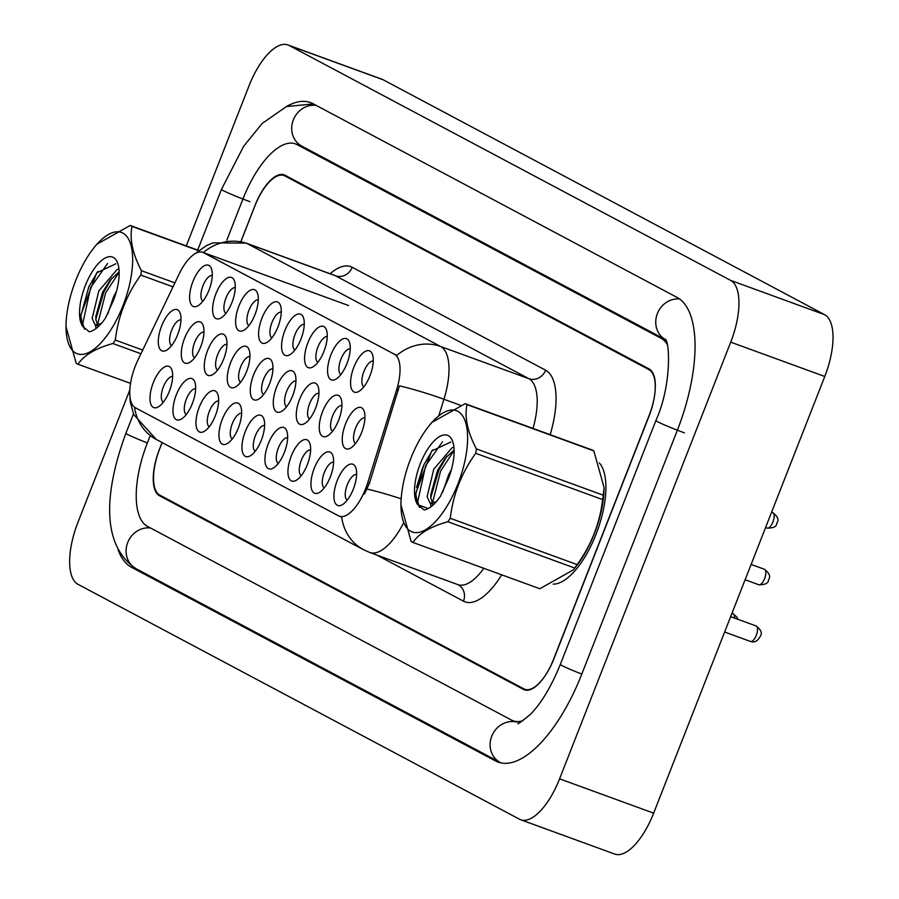 <?xml version="1.0" encoding="UTF-8"?>
<svg xmlns="http://www.w3.org/2000/svg" width="899" height="899" viewBox="0 0 899 899"><rect width="100%" height="100%" fill="white"/><g stroke="black" fill="none" stroke-linecap="round" stroke-linejoin="round"><path stroke-width="1.35" d="M353.858 367.219A21.969 9.046 110 0 1 372.467 354.487A21.969 9.046 110 0 1 369.961 375.782A21.969 9.046 110 0 1 359.027 391.323A21.969 9.046 110 0 1 350.958 387.076A21.969 9.046 110 0 1 353.858 367.219M373.242 361.061A13.732 5.652 -70 0 0 363.938 371.399A13.732 5.652 -70 0 0 363.859 386.795M284.882 330.517A21.969 9.046 110 0 1 303.48 317.785A21.969 9.046 110 0 1 300.974 339.08A21.969 9.046 110 0 1 290.04 354.622A21.969 9.046 110 0 1 281.971 350.374A21.969 9.046 110 0 1 284.882 330.517M304.267 324.359A13.732 5.652 -70 0 0 294.951 334.698A13.732 5.652 -70 0 0 294.883 350.082M261.89 318.28A21.969 9.046 110 0 1 280.488 305.548A21.969 9.046 110 0 1 277.982 326.843A21.969 9.046 110 0 1 267.048 342.384A21.969 9.046 110 0 1 258.979 338.136A21.969 9.046 110 0 1 261.89 318.28M281.263 312.122A13.732 5.652 -70 0 0 271.959 322.46A13.732 5.652 -70 0 0 271.88 337.855M238.887 306.053A21.969 9.046 110 0 1 257.496 293.31A21.969 9.046 110 0 1 254.99 314.616A21.969 9.046 110 0 1 244.056 330.147A21.969 9.046 110 0 1 235.988 325.899A21.969 9.046 110 0 1 238.887 306.053M258.271 299.895A13.732 5.652 -70 0 0 248.967 310.222A13.732 5.652 -70 0 0 248.888 325.618M307.874 342.755A21.969 9.046 110 0 1 326.472 330.012A21.969 9.046 110 0 1 323.966 351.318A21.969 9.046 110 0 1 313.043 366.848A21.969 9.046 110 0 1 304.963 362.6A21.969 9.046 110 0 1 307.874 342.755M327.258 336.597A13.732 5.652 -70 0 0 317.943 346.935A13.732 5.652 -70 0 0 317.875 362.319M330.866 354.993A21.969 9.046 110 0 1 349.464 342.249A21.969 9.046 110 0 1 346.958 363.556A21.969 9.046 110 0 1 336.035 379.086A21.969 9.046 110 0 1 327.966 374.838A21.969 9.046 110 0 1 330.866 354.993M350.25 348.834A13.732 5.652 -70 0 0 340.946 359.162A13.732 5.652 -70 0 0 340.867 374.557M215.895 293.816A21.969 9.046 110 0 1 234.493 281.072A21.969 9.046 110 0 1 231.987 302.379A21.969 9.046 110 0 1 221.064 317.909A21.969 9.046 110 0 1 212.996 313.661A21.969 9.046 110 0 1 215.895 293.816M235.28 287.658A13.732 5.652 -70 0 0 225.975 297.996A13.732 5.652 -70 0 0 225.896 313.38M192.903 281.578A21.969 9.046 110 0 1 211.501 268.846A21.969 9.046 110 0 1 208.995 290.141A21.969 9.046 110 0 1 198.072 305.682A21.969 9.046 110 0 1 189.992 301.435A21.969 9.046 110 0 1 192.903 281.578M212.288 275.42A13.732 5.652 -70 0 0 202.972 285.758A13.732 5.652 -70 0 0 202.904 301.143M345.542 423.901A21.969 9.046 110 0 1 364.14 411.169A21.969 9.046 110 0 1 361.634 432.464A21.969 9.046 110 0 1 350.711 448.005A21.969 9.046 110 0 1 342.643 443.758A21.969 9.046 110 0 1 345.542 423.901M364.927 417.743A13.732 5.652 -70 0 0 355.611 428.081A13.732 5.652 -70 0 0 355.543 443.465M322.55 411.663A21.969 9.046 110 0 1 341.148 398.931A21.969 9.046 110 0 1 338.642 420.226A21.969 9.046 110 0 1 327.708 435.768A21.969 9.046 110 0 1 319.639 431.52A21.969 9.046 110 0 1 322.55 411.663M341.935 405.505A13.732 5.652 -70 0 0 332.619 415.844A13.732 5.652 -70 0 0 332.551 431.239M253.563 374.962A21.969 9.046 110 0 1 272.172 362.23A21.969 9.046 110 0 1 269.666 383.525A21.969 9.046 110 0 1 258.732 399.066A21.969 9.046 110 0 1 250.664 394.818A21.969 9.046 110 0 1 253.563 374.962M272.948 368.804A13.732 5.652 -70 0 0 263.643 379.142A13.732 5.652 -70 0 0 263.564 394.526M299.558 399.437A21.969 9.046 110 0 1 318.156 386.694A21.969 9.046 110 0 1 315.65 408A21.969 9.046 110 0 1 304.716 423.53A21.969 9.046 110 0 1 296.648 419.282A21.969 9.046 110 0 1 299.558 399.437M318.943 393.279A13.732 5.652 -70 0 0 309.627 403.617A13.732 5.652 -70 0 0 309.559 419.001M276.566 387.199A21.969 9.046 110 0 1 295.164 374.456A21.969 9.046 110 0 1 292.658 395.762A21.969 9.046 110 0 1 281.724 411.293A21.969 9.046 110 0 1 273.656 407.045A21.969 9.046 110 0 1 276.566 387.199M295.94 381.041A13.732 5.652 -70 0 0 286.635 391.38A13.732 5.652 -70 0 0 286.556 406.764M184.587 338.26A21.969 9.046 110 0 1 203.185 325.517A21.969 9.046 110 0 1 200.679 346.823A21.969 9.046 110 0 1 189.745 362.353A21.969 9.046 110 0 1 181.677 358.105A21.969 9.046 110 0 1 184.587 338.26M203.972 332.102A13.732 5.652 -70 0 0 194.656 342.44A13.732 5.652 -70 0 0 194.589 357.824M207.579 350.498A21.969 9.046 110 0 1 226.177 337.754A21.969 9.046 110 0 1 223.671 359.061A21.969 9.046 110 0 1 212.748 374.591A21.969 9.046 110 0 1 204.669 370.343A21.969 9.046 110 0 1 207.579 350.498M226.964 344.339A13.732 5.652 -70 0 0 217.648 354.678A13.732 5.652 -70 0 0 217.58 370.062M230.571 362.724A21.969 9.046 110 0 1 249.169 349.992A21.969 9.046 110 0 1 246.663 371.287A21.969 9.046 110 0 1 235.74 386.828A21.969 9.046 110 0 1 227.672 382.581A21.969 9.046 110 0 1 230.571 362.724M249.956 356.566A13.732 5.652 -70 0 0 240.651 366.904A13.732 5.652 -70 0 0 240.572 382.3M161.595 326.022A21.969 9.046 110 0 1 180.193 313.29A21.969 9.046 110 0 1 177.687 334.585A21.969 9.046 110 0 1 166.753 350.127A21.969 9.046 110 0 1 158.685 345.879A21.969 9.046 110 0 1 161.595 326.022M180.969 319.864A13.732 5.652 -70 0 0 171.664 330.203A13.732 5.652 -70 0 0 171.585 345.587M176.271 394.942A21.969 9.046 110 0 1 194.869 382.199A21.969 9.046 110 0 1 192.364 403.505A21.969 9.046 110 0 1 181.429 419.035A21.969 9.046 110 0 1 173.361 414.787A21.969 9.046 110 0 1 176.271 394.942M195.645 388.784A13.732 5.652 -70 0 0 186.34 399.122A13.732 5.652 -70 0 0 186.262 414.506M199.263 407.168A21.969 9.046 110 0 1 217.861 394.436A21.969 9.046 110 0 1 215.355 415.731A21.969 9.046 110 0 1 204.421 431.273A21.969 9.046 110 0 1 196.353 427.025A21.969 9.046 110 0 1 199.263 407.168M218.648 401.021A13.732 5.652 -70 0 0 209.332 411.349A13.732 5.652 -70 0 0 209.265 426.744M222.255 419.406A21.969 9.046 110 0 1 240.853 406.674A21.969 9.046 110 0 1 238.347 427.969A21.969 9.046 110 0 1 227.425 443.51A21.969 9.046 110 0 1 219.345 439.263A21.969 9.046 110 0 1 222.255 419.406M241.64 413.248A13.732 5.652 -70 0 0 232.324 423.586A13.732 5.652 -70 0 0 232.257 438.97M245.247 431.644A21.969 9.046 110 0 1 263.845 418.912A21.969 9.046 110 0 1 261.339 440.207A21.969 9.046 110 0 1 250.416 455.737A21.969 9.046 110 0 1 242.348 451.489A21.969 9.046 110 0 1 245.247 431.644M264.632 425.485A13.732 5.652 -70 0 0 255.327 435.824A13.732 5.652 -70 0 0 255.249 451.208M268.239 443.881A21.969 9.046 110 0 1 286.848 431.138A21.969 9.046 110 0 1 284.342 452.444A21.969 9.046 110 0 1 273.408 467.974A21.969 9.046 110 0 1 265.34 463.727A21.969 9.046 110 0 1 268.239 443.881M287.624 437.723A13.732 5.652 -70 0 0 278.319 448.062A13.732 5.652 -70 0 0 278.24 463.446M291.242 456.108A21.969 9.046 110 0 1 309.84 443.376A21.969 9.046 110 0 1 307.334 464.671A21.969 9.046 110 0 1 296.4 480.212A21.969 9.046 110 0 1 288.332 475.964A21.969 9.046 110 0 1 291.242 456.108M310.616 449.961A13.732 5.652 -70 0 0 301.311 460.288A13.732 5.652 -70 0 0 301.232 475.683M314.234 468.345A21.969 9.046 110 0 1 332.832 455.613A21.969 9.046 110 0 1 330.326 476.908A21.969 9.046 110 0 1 319.392 492.45A21.969 9.046 110 0 1 311.324 488.202A21.969 9.046 110 0 1 314.234 468.345M333.619 462.187A13.732 5.652 -70 0 0 324.303 472.526A13.732 5.652 -70 0 0 324.236 487.91M337.226 480.583A21.969 9.046 110 0 1 355.824 467.851A21.969 9.046 110 0 1 353.318 489.146A21.969 9.046 110 0 1 342.384 504.676A21.969 9.046 110 0 1 334.316 500.428A21.969 9.046 110 0 1 337.226 480.583M356.611 474.425A13.732 5.652 -70 0 0 347.295 484.763A13.732 5.652 -70 0 0 347.228 500.147M153.268 382.704A21.969 9.046 110 0 1 171.878 369.972A21.969 9.046 110 0 1 169.372 391.267A21.969 9.046 110 0 1 158.438 406.798A21.969 9.046 110 0 1 150.369 402.55A21.969 9.046 110 0 1 153.268 382.704M172.653 376.546A13.732 5.652 -70 0 0 163.348 386.885A13.732 5.652 -70 0 0 163.27 402.269M367.803 482.516A37.084 15.261 110 0 1 365.657 488.618A37.084 15.261 110 0 1 339.373 516.217A37.084 15.261 110 0 1 338.575 515.857L135.389 407.753A37.084 15.261 110 0 1 137.873 360.173L179.103 274.105A37.084 15.261 110 0 1 202.837 252.372A37.084 15.261 110 0 1 203.646 252.731L394.414 354.228A37.084 15.261 110 0 1 396.616 389.84L367.803 482.516L369.5 483.134L364.455 493.989M596.015 534.354A65.919 27.127 -70 0 0 599.296 462.906A65.919 27.127 -70 0 1 596.015 534.354A65.919 27.127 -70 0 1 553.188 584.125A65.919 27.127 -70 0 0 596.015 534.354M134.547 407.225A48.063 43.736 118 0 0 156.257 439.431L363.466 549.682A48.063 43.736 -62 0 1 341.676 516.903L339.721 516.284M194.51 254.057L206.242 245.73L212.883 242.876L246.101 243.09A54.929 22.61 110 0 1 247.292 243.629A48.063 43.736 -62 0 0 203.365 252.563L396.717 355.476A48.063 43.736 118 0 1 440.667 346.52A54.929 22.61 110 0 1 443.937 399.257A48.063 5.113 -162.7 0 0 399.437 385.84L369.5 483.134M162.157 442.566L159.707 448.792A41.197 16.957 -70 0 0 159.786 495.124L523.915 688.87A41.197 16.957 -70 0 0 524.802 689.275A41.197 16.957 -70 0 0 554.009 658.596L649.078 416.001A41.197 16.957 -70 0 0 649.011 369.669L284.882 175.923A41.197 16.957 -70 0 0 283.994 175.519A41.197 16.957 -70 0 0 254.788 206.197L240.943 241.528M162.101 442.533L159.415 449.41A41.197 16.957 -70 0 0 159.483 495.742L523.51 689.432A41.197 16.957 -70 0 0 524.398 689.825A41.197 16.957 -70 0 0 553.604 659.158L649.179 415.282A41.197 16.957 -70 0 0 649.1 368.95L285.084 175.26A41.197 16.957 -70 0 0 284.185 174.856A41.197 16.957 -70 0 0 254.979 205.534L240.887 241.505M667.036 344.092A74.156 30.521 -70 0 0 661.113 338.305L297.097 144.615A74.156 30.521 -70 0 0 295.479 143.896A74.156 30.521 -70 0 0 242.91 199.106L226.818 240.168M150.223 435.633L147.335 442.982A74.156 30.521 -70 0 0 147.481 526.387L511.497 720.077A74.156 30.521 -70 0 0 513.104 720.796A74.156 30.521 -70 0 0 523.061 720.661M129.804 390.02L77.876 522.521A54.929 22.61 -70 0 0 77.977 584.305L519.453 819.203A54.929 22.61 -70 0 0 520.645 819.742A54.929 22.61 -70 0 0 559.583 778.837L730.718 342.159A54.929 22.61 -70 0 0 730.617 280.387L289.141 45.478A54.929 22.61 -70 0 0 287.95 44.95A54.929 22.61 -70 0 0 249.012 85.855L186.284 245.899M520.645 819.742L614.702 854.05A54.929 22.61 -70 0 0 653.652 813.146L824.776 376.479A54.929 22.61 -70 0 0 824.675 314.695L383.21 79.797A54.929 22.61 -70 0 0 382.019 79.258L287.95 44.95M118.084 549.772A118.106 48.602 -70 0 0 131.468 567.247L495.484 760.936A118.106 48.602 -70 0 0 498.046 762.071A118.106 48.602 -70 0 0 581.777 674.138L677.34 430.261A118.106 48.602 -70 0 0 677.127 297.445L313.099 103.756A118.106 48.602 -70 0 0 310.548 102.61A118.106 48.602 -70 0 0 286.365 106.576M457.816 411.315A64.548 26.565 -70 0 0 428.576 426.418A64.548 26.565 -70 0 0 400.999 502.002A64.548 26.565 -70 0 0 410.787 531.343A64.548 26.565 -70 0 0 457.939 483.909A64.548 26.565 -70 0 0 457.816 411.315M466.075 404.112A74.156 30.521 -70 0 0 465.165 403.673L592.059 449.961A74.156 30.521 -70 0 1 592.969 450.399A74.156 30.521 -70 0 1 593.846 450.905L466.952 404.617A74.156 30.521 -70 0 0 466.075 404.112M431.61 422.564L465.165 403.673M412.933 542.445L539.827 588.733L573.393 569.842L574.742 568.033L447.848 521.746C430.565 526.544 418.934 533.444 412.933 542.445A74.156 30.521 -70 0 1 412.034 542.007A74.156 30.521 -70 0 1 411.158 541.501L400.909 504.8L400.999 502.002M453.905 447.118L451.916 447.893L433.767 469.211L427.115 496.641L430.093 503.148L436.251 501.766M430.093 503.148L433.644 504.496M451.444 469.503L448.702 474.65L442.713 492.191M454.107 450.084L445.072 458.378L437.498 470.57L430.733 494.798L430.857 498.001L432.7 503.53M448.286 435.655A38.365 15.789 -70 0 0 421.8 460.131A38.365 15.789 -70 0 0 417.687 504.642L424.193 510.003C429.385 509.014 434.79 504.463 440.409 496.338L448.657 478.032A38.365 15.789 -70 0 0 452.736 441.611A38.365 15.789 -70 0 0 448.286 435.655M450.815 442.038L431.666 451.028L415.698 493.427L417.687 504.642M573.393 569.842L576.428 565.988A64.548 26.565 -70 0 0 603.993 490.404L604.083 487.595L593.846 450.905M574.742 568.033A74.156 30.521 -70 0 0 577.158 564.594C591.362 544.951 599.858 523.285 602.633 499.597A74.156 30.521 -70 0 0 603.274 495.203L604.083 487.595M602.633 499.597L475.74 453.31A74.156 30.521 -70 0 0 476.391 448.916L603.274 495.203M447.848 521.746A74.156 30.521 -70 0 0 450.264 518.307L577.158 564.594M475.74 453.31C461.58 472.84 453.085 494.506 450.264 518.307M466.952 404.617C464.39 417.248 467.536 432.014 476.391 448.916M454.107 450.41L440.577 471.11L432.419 503.148M442.477 441.802L425.643 465.671L417.743 501.62L419.451 507.463M446.904 456.22L438.712 470.435L430.801 497.495M430.576 503.384L430.879 506.856M432.745 449.714L423.777 464.985L415.686 494.517M122.871 233.088A64.548 26.565 -70 0 0 93.62 248.191A64.548 26.565 -70 0 0 66.054 323.775A64.548 26.565 -70 0 0 75.831 353.116A64.548 26.565 -70 0 0 122.983 305.682A64.548 26.565 -70 0 0 122.871 233.088M198.51 250.664L131.996 226.402A74.156 30.521 -70 0 0 131.119 225.885A74.156 30.521 -70 0 0 130.22 225.447L198.769 250.461M93.62 248.191L96.654 244.348L130.22 225.447M140.941 353.757L112.892 343.519C95.609 348.318 83.978 355.217 77.988 364.219A74.156 30.521 -70 0 1 77.078 363.78A74.156 30.521 -70 0 1 76.201 363.275L65.964 326.584L66.054 323.775M118.949 268.902L116.96 269.678L98.811 290.984L92.17 318.415L95.137 324.932L101.295 323.539M95.137 324.932L98.688 326.281M116.488 291.276L113.746 296.434L107.756 313.965M119.151 271.858L110.127 280.151L102.542 292.344L95.777 316.572L95.901 319.774L97.755 325.303M113.33 257.429A38.365 15.789 -70 0 0 86.855 281.904A38.365 15.789 -70 0 0 82.73 326.416L89.248 331.776C94.429 330.787 99.834 326.236 105.464 318.111L113.701 299.805A38.365 15.789 -70 0 0 117.78 263.385A38.365 15.789 -70 0 0 113.33 257.429M115.859 263.812L96.71 272.802L80.741 315.212L82.73 326.416M77.988 364.219L130.512 383.379M173.001 286.837L140.795 275.083A74.156 30.521 -70 0 0 141.435 270.7L174.889 282.893M112.892 343.519A74.156 30.521 -70 0 0 115.319 340.08L142.705 350.071M140.795 275.083C126.624 294.614 118.14 316.279 115.319 340.08M131.996 226.402C129.434 239.022 132.58 253.788 141.435 270.7M119.162 272.183L105.621 292.894L97.474 324.921M107.52 263.576L90.687 287.444L82.798 323.393L84.495 329.236M111.959 277.993L103.756 292.209L95.856 319.28M95.62 325.157L95.923 328.629M97.8 271.487L88.821 286.759L80.73 316.291M203.646 252.731L204.792 253.147M394.414 354.228L395.571 354.656M396.616 389.84L398.324 390.458M417.698 504.676L428.272 508.531M401.168 498.821A48.063 5.113 -162.7 0 0 367.095 489.056M330.124 273.745A68.661 28.251 110 0 1 352.239 267.318A13.732 12.496 118 0 1 335.484 275.791L247.292 243.629L440.667 346.52L528.859 378.681L335.484 275.791A54.929 22.61 -70 0 0 334.293 275.263L334.619 275.386M460.198 405.191L443.937 399.257L438.903 415.45M422.878 467.008L416.529 487.404M403.482 523.083A54.929 22.61 110 0 1 369.714 552.469L457.906 584.631A54.929 22.61 -70 0 0 483.808 568.303M501.709 574.821A68.661 28.251 110 0 1 463.468 601.161L376.816 555.054M352.239 267.318L545.614 370.208A68.661 28.251 110 0 1 550.154 434.678M649.011 369.669L651.022 370.399M284.882 175.923L289.489 177.609M533.017 428.43A54.929 22.61 -70 0 0 528.859 378.681A13.732 12.496 118 0 0 545.614 370.208M463.468 601.161A13.732 12.496 118 0 0 458.153 584.743L457.906 584.631M501.091 762.925L136.21 568.786A21.969 19.992 -62 0 1 127.4 543.356A21.969 19.992 -62 0 1 150.481 527.983M136.21 568.786C97.834 543.176 107.172 484.258 125.894 433.262A21.969 1.157 21.4 0 0 127.534 434.419A21.969 1.157 21.4 0 0 147.369 442.915M197.69 250.057L221.469 189.386A21.969 1.157 21.4 0 0 223.109 190.543A21.969 1.157 21.4 0 0 249.967 201.679M316.111 105.352A21.969 19.992 118 0 0 293.029 120.724A21.969 19.992 118 0 0 301.828 146.155L665.136 339.462M679.588 298.985A21.969 19.992 118 0 0 657.113 314.257A21.969 19.992 118 0 0 665.103 339.429M684.397 432.835A21.969 1.157 -158.6 0 1 655.899 420.541L560.324 664.417C551.256 686.679 541.198 703.423 530.14 714.638C520.555 722.358 516.61 725.167 518.296 723.054M581.799 674.07A21.969 1.157 -158.6 0 1 560.324 664.417M500.226 762.476A21.969 19.992 -62 0 1 491.82 736A21.969 19.992 -62 0 1 516.52 722.043M383.21 79.797L289.141 45.478M824.675 314.695L730.617 280.387M824.776 376.479L730.718 342.159M653.652 813.146L559.583 778.837M164.101 497.417L159.483 495.742M525.342 690.095L523.51 689.432M137.322 569.382L131.468 567.247M500.743 762.846L495.484 760.936M302.952 146.751L297.097 144.615M665.384 339.856L661.113 338.305M734.505 618.074A8.237 3.394 -70 0 0 733.112 613.725L737.079 617.31L737.731 619.254M756.295 635.301A8.237 3.394 -70 0 0 756.104 625.951C761.183 629.851 762.543 633.357 760.172 636.47C757.632 641.223 754.385 642.886 750.451 641.436A8.237 3.394 -70 0 0 756.295 635.301M764.42 569.281C769.51 573.169 770.859 576.675 768.499 579.788C768.476 583.204 765.24 584.856 758.778 584.755A8.237 3.394 -70 0 0 764.611 578.619A8.237 3.394 -70 0 0 764.42 569.281L751.126 564.426M772.735 512.599C777.826 516.498 779.186 520.004 776.815 523.106C776.792 526.522 773.556 528.185 767.094 528.073A8.237 3.394 -70 0 0 772.938 521.937A8.237 3.394 -70 0 0 772.735 512.599L771.6 512.183M202.837 252.372L348.643 305.559M339.373 516.217L340.53 516.644M129.737 392.661L130.254 401.864L133.749 414.608L156.257 439.431M363.466 549.682L369.714 552.469M524.802 689.275L527.477 690.241M283.994 175.519L289.062 177.373M246.101 243.09L334.293 275.263M125.894 433.262L133.468 413.933M664.934 339.193C669.362 338.518 672.621 383.412 655.899 420.541M313.425 103.924L286.455 106.543L262.193 123.433L243.584 146.368L221.469 189.386M302.165 146.335L295.479 143.896M428.576 426.418L431.599 422.564M733.112 613.725L731.966 613.309M756.104 625.951L730.651 616.669M750.451 641.436L724.639 632.019M758.778 584.755L745.114 579.776M767.094 528.073L765.588 527.522"/></g></svg>
